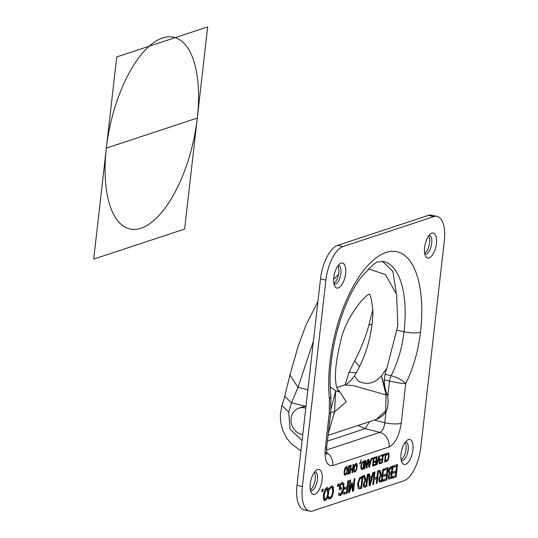 <?xml version="1.0" encoding="UTF-8"?>
<svg xmlns="http://www.w3.org/2000/svg" width="538" height="538" viewBox="0 0 538 538"><rect width="100%" height="100%" fill="white"/><g stroke="black" fill="none" stroke-linecap="round" stroke-linejoin="round"><path stroke-width="0.81" d="M346.196 473.501L344.643 475.074M346.539 466.527L347.118 468.45M344.058 473.184L344.905 474.086M346.21 467.509L345.174 467.737M346.27 467.522L344.69 471.268L344.73 473.655L345.504 474.227L346.479 473.077L347.084 470.474L346.566 467.495L345.968 467.361M344.596 474.113L345.504 474.227M346.795 473.635L345.396 475.175L344.253 474.476L344.145 471.449L344.979 468.114L346.378 466.567L347.521 467.273L347.629 470.293L346.795 473.635L346.264 473.514M344.797 475.034L345.396 475.175L344.925 475.215M346.378 466.567L346.862 466.527M374.287 478L377.017 477.098L377.71 471.019L378.496 470.757L377.084 483.178L376.297 483.44L376.849 478.571L374.118 479.472L373.56 484.341L372.773 484.603L374.186 472.182L374.979 471.92L374.287 478L373.681 477.865L374.34 472.135M377.858 470.972L376.338 483.09M377.084 483.178L376.486 483.043M373.56 484.341L372.814 484.254M374.118 479.472L373.52 479.331L372.962 484.207M376.849 478.571L373.52 479.331M368.9 473.931L369.028 476.89L371.892 476.285L372.827 472.633L373.628 472.371L370.211 485.451L369.236 485.774L368.651 474.012L369.485 473.736L369.626 477.031M372.928 472.599L369.223 485.437M369.081 478.228L369.337 483.776L369.936 483.911L371.516 477.764L369.081 478.228L369.687 478.369L369.936 483.911M371.516 477.764L369.687 478.369M370.211 485.451L369.606 485.31M396.116 476.89L392.404 478.121L392.572 476.648L395.497 475.686L395.887 472.283L393.157 473.184L393.325 471.712L396.049 470.811L396.58 466.204L393.655 467.166L393.823 465.7L397.535 464.469L396.116 476.89L392.444 477.771M396.896 464.684L395.517 476.755M395.887 472.283L393.197 472.835M396.58 466.204L393.695 466.816M362.383 476.083L361.011 488.154L358.671 488.8M362.074 477.562L359.734 479.123L358.456 483.366L358.9 487.092L360.985 487.119L362.074 477.562L360.87 477.623L359.135 478.988L357.857 483.225L358.295 486.957L359.781 487.186M359.734 479.123L359.135 478.988M361.61 488.289L358.98 488.907L358.241 488.45L357.635 483.615L359.445 478.013L363.022 475.868L361.61 488.289L361.011 488.154M391.536 478.403L388.463 478.934L388.113 476.843L389.25 473.85L388.49 471.127L389.431 468.114L391.254 466.547L392.955 465.982L391.536 478.403L388.544 479.002M392.316 466.197L390.938 478.269M389.956 468.833L389.357 468.699L388.725 470.649L388.981 472.425L391.482 472.243L392.007 467.656L389.956 468.833L389.324 470.784L389.808 472.673L388.981 472.425L389.983 472.404M392.007 467.656L390.763 467.73L389.357 468.699M391.328 473.622L389.828 473.783L388.873 474.496L388.517 477.401L390.911 477.26L391.328 473.622L389.472 474.63L388.961 476.338L389.337 477.663L388.517 477.401L389.552 477.367M388.826 479.136L388.463 478.934M322.444 489.271L321.899 491.402M322.813 491.436L321.858 491.752L322.134 489.378L323.082 489.062L322.813 491.436L322.215 491.302M386.728 479.997L383.016 481.221L383.184 479.748L386.109 478.786L386.492 475.384L383.769 476.285L383.937 474.812L386.661 473.911L387.185 469.304L384.26 470.266L384.428 468.8L388.147 467.576L386.728 479.997L383.056 480.871M387.501 467.784L386.129 479.856M386.492 475.384L383.809 475.935M387.185 469.304L384.3 469.923M387.824 454.274L387.057 453.736L386.244 454.395M386.849 454.536L386.311 455.35L386.466 454.038L387.77 452.922L388.92 453.588L389.048 456.607L388.201 459.916L386.788 461.476L386.116 461.496L385.645 461.187L385.8 459.862L386.896 460.541L387.864 459.405L388.503 456.789L388.423 454.415L387.945 453.857L387.057 453.736L387.656 453.877L386.418 454.435M385.605 460.252L386.297 460.4L385.605 460.252M387.602 459.782L386.19 461.342L385.517 461.355M387.938 452.882L388.537 454.96M385.753 460.286L386.896 460.541M386.19 461.342L386.788 461.476L386.116 461.496M387.77 452.922L388.261 452.888M381.308 474.59L382.215 474.287L382.774 469.344L383.567 469.082L382.148 481.503L379.182 481.853L378.819 479.358L380.467 475.31L378.967 470.602L379.996 470.266L381.308 474.59L380.709 474.449L379.485 470.434M382.054 475.666L380.218 476.897L379.66 478.961L379.841 480.488L381.523 480.34L382.054 475.666L380.763 475.76L379.613 476.755L379.055 478.82L379.243 480.347L380.736 480.595M382.148 481.503L379.364 482.028M379.633 482.162L379.182 481.853M382.921 469.297L381.55 481.369M380.218 476.897L379.613 476.755M385.403 454.785L383.641 455.37L383.749 454.395L386.035 453.635L385.094 461.893L384.569 462.068L385.403 454.785L383.681 455.02M385.396 453.85L385.295 454.765M385.094 461.893L384.603 461.786M365.833 479.701L366.734 479.398L367.299 474.455L368.093 474.193L366.674 486.614L363.708 486.964L363.345 484.469L364.993 480.421L363.493 475.713L364.522 475.377L365.833 479.701L365.235 479.56L364.011 475.545M366.58 480.777L364.744 482.008L364.186 484.072L364.367 485.599L366.048 485.451L366.58 480.777L365.289 480.871L364.139 481.866L363.58 483.931L363.769 485.458L365.262 485.706M366.674 486.614L363.89 487.139M364.159 487.273L363.708 486.964M367.447 474.408L366.075 486.48M364.744 482.008L364.139 481.866M382.7 455.679L380.756 456.318L380.87 455.343L383.338 454.529L382.397 462.788L379.929 463.601L380.036 462.626L381.987 461.981L382.242 459.721L380.427 460.32L380.541 459.344L382.35 458.746L382.7 455.679L380.796 455.968M382.242 459.721L380.467 459.97M381.866 462.021L381.798 462.646L379.969 463.252M382.7 454.738L382.592 455.652M382.236 458.78L382.135 459.694M382.397 462.788L381.798 462.646M349.418 490.663L351.798 482.868L352.276 482.714L352.982 489.486L354.199 478.786L354.939 478.538L353.52 490.959L352.444 491.315L351.751 484.893L349.532 492.277L348.436 492.64L349.848 480.219L350.635 479.963L349.418 490.663L348.819 490.522L349.996 480.172M351.731 483.09L352.383 489.345L352.982 489.486M349.532 492.277L348.476 492.29M351.751 484.893L351.22 484.772M349.377 490.649L348.927 492.142M353.52 490.959L352.41 490.992M354.3 478.753L352.921 490.824M378.779 456.083L378.839 457.327M378.9 457.34L377.024 464.563L376.492 464.738L378.792 456.029L379.357 455.841L379.774 463.655L379.209 463.837L378.9 457.34L378.47 457.239M379.774 463.655L379.196 463.521M377.024 464.563L376.566 464.455M347.01 488.329L344.36 489.203L344.528 487.731L347.178 486.856L347.857 480.878L348.644 480.616L347.232 493.037L343.681 494.214L343.849 492.741L346.606 491.833L347.01 488.329L344.401 488.854M347.232 493.037L343.721 493.864M348.005 480.831L346.633 492.902M376.418 457.757L374.475 458.396L374.582 457.421L377.051 456.607L376.109 464.866L373.641 465.679L373.755 464.704L375.699 464.059L375.954 461.799L374.145 462.398L374.253 461.416L376.069 460.817L376.418 457.757L374.515 458.046M375.954 461.799L374.186 462.048M375.585 464.099L375.511 464.724L373.681 465.33M376.412 456.816L376.311 457.73M375.954 460.858L375.847 461.772M376.109 464.866L375.511 464.724M342.471 482.505L343.197 483.413L343.419 487.993L342.101 492.976L339.855 495.35L338.792 495.377M340.709 494.032L339.559 493.85L340.709 494.032L343.19 488.457L343.076 484.873L341.798 484.025L340.527 484.832L340.164 488.04L341.536 487.589L341.374 489.035L339.216 489.748L339.834 484.321L341.933 482.606L342.78 482.539L343.795 483.548L344.017 488.134L342.699 493.111L340.46 495.491L338.637 495.068L338.859 493.07L339.559 493.85L338.96 493.709L340.11 493.891L338.805 493.588M341.374 489.035L339.256 489.398M340.897 487.798L340.769 488.901M340.164 488.04L339.559 487.905L339.929 484.691L340.527 484.832M342 483.971L341.193 483.884L339.929 484.691M341.717 483.844L341.193 483.884M369.102 465.995L368.799 466.944M370.4 461.026L370.171 461.913M373.372 458.759L371.61 459.344L371.711 458.443L369.465 467.058L368.819 467.273L368.429 459.452L368.981 459.27L369.075 461.463L370.581 460.965L371.207 458.537L374.011 457.609L373.069 465.868L372.545 466.043L373.372 458.759L371.65 458.995M373.365 457.825L373.264 458.732M369.283 466.036L370.332 461.947L368.564 462.196L369.115 462.35L369.283 466.036L368.752 465.915M369.465 467.058L368.86 466.923M369.075 461.463L368.523 461.335M370.332 461.947L369.115 462.35M373.069 465.868L372.578 465.753M338.516 486.251L337.561 486.567L337.83 484.187L338.785 483.877L338.516 486.251L337.602 486.217M338.146 484.086L337.911 486.11M366.613 466.829L366.324 467.757M365.262 460.501L365.484 462.061M365.524 462.068L364.777 468.605L364.287 468.766L365.228 460.508L365.82 460.313L366.755 466.856L367.562 459.741L368.053 459.58L367.111 467.838L366.365 468.08L365.524 462.068L365.067 461.96M367.111 467.838L366.512 467.697M364.777 468.605L364.32 468.504M366.755 466.856L366.176 466.728M332.04 485.949L332.746 486.89L332.948 491.436L331.67 496.413L329.545 498.76L328.536 498.78M330.231 488.45L329.431 489.674L329.653 487.704L331.623 486.029L332.356 485.975L333.345 487.025L333.547 491.571L332.269 496.547L330.144 498.894L329.135 498.921L328.429 498.457L328.657 496.46L329.269 497.26L330.312 497.489L331.771 495.774L332.726 491.846L332.605 488.269L331.448 487.462L330.231 488.45L329.579 488.39M328.59 497.038L330.312 497.489M331.563 487.428L330.85 487.32L329.633 488.316M331.28 487.293L330.85 487.32M362.955 468.295L362.888 468.894L361.442 469.318M363.789 460.985L363.688 461.873M362.673 468.39L361.684 468.235L363.069 468.255L363.796 461.9L362.242 462.936L361.395 465.753L361.684 468.235L361.085 468.1L362.074 468.248L361.085 468.1L360.776 467.307M363.796 461.9L362.794 461.893L361.644 462.801M362.242 462.936L361.697 462.815M363.486 469.035L361.254 469.143L360.85 465.921L362.047 462.196L364.428 460.77L363.486 469.035L362.888 468.894M361.738 469.445L361.254 469.143M327.386 498.228L325.288 500.542L324.569 500.596L323.56 499.493L323.399 494.933L324.656 489.916L326.761 487.596L327.487 487.536L328.483 488.652L328.644 493.198L327.386 498.228L326.788 498.087L324.286 500.481M327.171 487.515L327.884 488.517L328.046 493.064L326.788 498.087M327.824 493.474L327.05 488.988L326.593 489.029L324.219 494.664L324.279 498.255L325.443 499.109L326.909 497.388L327.824 493.474M326.721 488.988L325.994 488.887L324.535 490.622L323.62 494.523L323.674 498.121L324.844 498.975M324.703 499.008L325.443 499.109M352.471 469.553L350.655 470.151L350.285 473.393L349.761 473.568L350.702 465.309L351.227 465.135L350.769 469.176L352.585 468.578L353.042 464.536L353.567 464.361L352.625 472.62L352.101 472.794L352.471 469.553L350.171 469.977M352.464 468.611L352.363 469.526M352.625 472.62L352.134 472.505M350.655 470.151L350.164 470.044M350.285 473.393L349.794 473.279M350.769 469.176L350.272 469.062M359.646 463.877L361.186 459.869L360.305 463.655L359.646 463.877M360.305 463.655L359.747 463.527M348.577 473.07L348.516 473.642L347.629 473.938M349.418 465.733L348.826 466.681M348.933 466.702L348.429 466.87L348.53 466.022L350.056 465.518L349.962 466.365L349.458 466.527L348.711 473.104L349.209 472.936L349.115 473.776L347.588 474.287L347.683 473.44L348.187 473.279L348.933 466.702L348.463 466.594M349.115 473.776L348.516 473.642M348.711 473.104L348.22 472.989M349.458 466.527L348.859 466.392M349.962 466.365L349.357 466.224M355.907 463.42L357.057 464.126L357.165 467.145L356.324 470.488L354.932 472.028L353.782 471.328L353.674 468.302L354.508 464.966L356.391 463.379M356.069 463.379L356.654 465.303M356.613 467.327L355.8 464.368L354.219 468.121L354.26 470.508L355.033 471.08L356.008 469.93L356.613 467.327M355.497 464.213L354.703 464.59M355.726 470.353L354.179 471.927M354.327 471.887L354.932 472.028L354.455 472.061M356.324 470.488L355.793 470.367M354.125 470.965L355.033 471.08M353.587 470.03L354.434 470.938M433.762 216.632A29.913 12.878 -77.1 0 1 437.145 216.417A29.913 12.878 -77.1 0 1 444.301 241.004L420.783 447.408A29.913 12.878 -77.1 0 1 403.655 480.911L312.914 510.885A29.913 12.878 -77.1 0 1 309.532 511.1A29.913 12.878 -77.1 0 1 302.376 486.513L325.894 280.11A29.913 12.878 -77.1 0 1 343.022 246.606L433.762 216.632L428.376 215.402L337.635 245.368A29.913 12.878 102.9 0 0 320.507 278.879L296.989 485.276A29.913 12.878 102.9 0 0 304.145 509.863L309.532 511.1M333.775 277.507A12.804 5.514 102.9 0 0 334.865 286.404A12.804 5.514 102.9 0 0 345.066 276.788A12.804 5.514 102.9 0 0 340.07 263.687A12.804 5.514 102.9 0 0 333.775 277.507M401.066 453.917A12.804 5.514 102.9 0 0 402.155 462.808A12.804 5.514 102.9 0 0 412.357 453.191A12.804 5.514 102.9 0 0 407.36 440.097A12.804 5.514 102.9 0 0 401.066 453.917M310.258 483.911A12.804 5.514 102.9 0 0 311.347 492.801A12.804 5.514 102.9 0 0 321.549 483.185A12.804 5.514 102.9 0 0 316.552 470.084A12.804 5.514 102.9 0 0 310.258 483.911M424.583 247.52A12.804 5.514 102.9 0 0 425.672 256.411A12.804 5.514 102.9 0 0 435.874 246.794A12.804 5.514 102.9 0 0 430.871 233.694A12.804 5.514 102.9 0 0 424.583 247.52M338.254 265.416A9.597 4.129 -77.1 0 1 338.59 265.456A9.597 4.129 -77.1 0 1 340.473 275.732A9.597 4.129 -77.1 0 1 334.306 284.165A9.597 4.129 -77.1 0 1 333.984 284.057M333.842 283.331A9.597 4.129 102.9 0 0 338.328 275.241A9.597 4.129 102.9 0 0 337.81 266.007M429.062 235.422A9.597 4.129 -77.1 0 1 429.391 235.462A9.597 4.129 -77.1 0 1 431.281 245.738A9.597 4.129 -77.1 0 1 425.107 254.171A9.597 4.129 -77.1 0 1 424.791 254.064M424.65 253.337A9.597 4.129 102.9 0 0 429.136 245.247A9.597 4.129 102.9 0 0 428.611 236.014M405.544 441.826A9.597 4.129 -77.1 0 1 405.874 441.866A9.597 4.129 -77.1 0 1 407.764 452.142A9.597 4.129 -77.1 0 1 401.597 460.568A9.597 4.129 -77.1 0 1 401.274 460.467M401.133 459.734A9.597 4.129 102.9 0 0 405.618 451.651A9.597 4.129 102.9 0 0 405.101 442.418M314.737 471.813A9.597 4.129 -77.1 0 1 315.073 471.86A9.597 4.129 -77.1 0 1 316.956 482.135A9.597 4.129 -77.1 0 1 310.789 490.562A9.597 4.129 -77.1 0 1 310.466 490.461M310.325 489.728A9.597 4.129 102.9 0 0 314.817 481.644A9.597 4.129 102.9 0 0 314.293 472.411M437.145 216.417L431.758 215.18A29.913 12.878 102.9 0 0 428.376 215.402M386.116 410.884L384.764 422.76A12.542 2.851 6.5 0 0 401.214 423.285L405.726 383.681C402.982 380.453 398.113 377.79 391.106 375.685A7.377 2.925 103.2 0 0 389.505 381.106C396.688 382.659 402.094 383.52 405.726 383.681A72.26 31.11 102.9 0 0 420.501 332.282A97.936 42.159 102.9 0 0 376.459 257.601A97.936 42.159 102.9 0 0 329.431 399.115L329.229 413.688L325.275 448.362C324.441 460.589 326.922 466.325 332.719 465.585A12.542 10.955 -108.3 0 0 326.6 452.418M374.307 420.064L384.764 422.76C384.166 427.945 382.525 431.153 379.841 432.391A12.542 10.955 71.7 0 1 389.108 446.964C395.181 443.789 399.216 435.894 401.214 423.285M325.013 452.283L326.99 454.428C326.633 455.02 326.539 452.626 326.707 447.246A12.542 2.851 -173.5 0 1 325.275 448.362M385.053 374.253L391.106 375.685A59.718 25.71 -77.1 0 0 404.051 331.758A12.542 2.851 6.5 0 0 420.501 332.282M382.484 261.36L392.875 271.381L396.264 293.069M326.519 450.003L379.841 432.391L365.208 428.625L357.884 425.491M345.107 384.825L349.101 372.182L356.257 372.814M349.101 372.182L354.663 360.863L359.539 366.634M354.663 360.863C360.79 349.404 365.544 337.407 368.927 324.878L372.209 324.427M302.087 440.568L290.043 429.169L288.677 412.047L291.529 402.834L284.75 396.371L281.899 405.585M305.974 406.412L291.529 402.834L298.032 387.34L289.942 374.973L284.75 396.365M307.87 389.801L298.032 387.34L313.412 341.153M302.766 434.563A13.658 11.93 71.7 0 1 291.166 422.303A13.658 11.93 71.7 0 1 298.825 408.174L301.979 407.131A13.658 11.93 71.7 0 1 305.954 406.627M298.825 408.174A13.658 11.93 71.7 0 1 305.766 408.261M330.991 409.028L335.699 390.844L330.285 386.93M330.675 412.37L334.562 411.926L335.699 390.844L338.906 391.886C333.6 384.273 334.34 366.748 341.132 339.296C346.23 316.31 367.427 291.932 369.848 294.474M328.274 433.46L334.562 411.926L346.243 401.751L338.812 390.326L337.898 390.07M376.257 419.425L385.733 410.77L386.049 394.926L353.204 385.571L344.784 384.946C347.535 383.95 350.756 380.924 354.428 375.867L354.656 375.504M328.059 435.343L376.486 419.344C381.772 416.775 384.811 414.267 385.611 411.819C389.256 407.986 388.093 394.394 386.835 393.93L381.415 375.746L386.862 368.248C383.937 375.672 383.594 383.231 385.833 390.938M386.842 393.93L386.049 394.926L381.415 375.746C374.952 383.359 367.313 385.208 358.496 381.301L354.428 375.867C365.591 357.521 371.771 336.593 372.975 313.076C371.966 300.399 370.642 294.104 368.987 294.205M329.323 424.26A19.361 16.907 -108.3 0 0 329.861 420.299L329.774 420.292M116.739 56.934L93.699 259.108L184.635 229.074L207.668 26.9L116.739 56.934M106.349 148.111L197.285 118.078A98.333 42.334 -77.1 0 1 119.692 222.994A98.333 42.334 -77.1 0 1 138.468 58.205A98.333 42.334 -77.1 0 1 197.285 118.078M344.69 471.268L344.179 471.154M344.73 473.655L344.125 473.521M347.629 470.293L347.118 470.178M347.521 467.273L346.923 467.132M361.469 477.757L360.87 477.623M358.456 483.366L357.857 483.225M360.258 488.739L359.66 488.598M389.963 478.928L389.364 478.786M391.368 467.865L390.763 467.73M390.427 473.917L389.828 473.783M389.324 470.784L388.725 470.649M388.961 476.338L388.355 476.204M389.472 474.63L388.873 474.496M388.201 459.916L387.663 459.795M389.048 456.607L388.537 456.493M388.92 453.588L388.315 453.447M381.361 475.895L380.763 475.76M380.622 482.014L380.016 481.873M379.66 478.961L379.055 478.82M365.887 481.006L365.289 480.871M365.147 487.125L364.542 486.984M364.186 484.072L363.58 483.931M343.795 483.548L343.197 483.413M344.017 488.134L343.419 487.993M342.699 493.111L342.101 492.976M340.46 495.491L339.855 495.35M333.345 487.025L332.746 486.89M333.547 491.571L332.948 491.436M332.269 496.547L331.67 496.413M330.144 498.894L329.545 498.76M363.399 462.028L362.794 461.893M361.395 465.753L360.884 465.639M362.592 469.331L361.987 469.19M328.483 488.652L327.884 488.517M325.288 500.542L324.683 500.401M328.644 493.198L328.046 493.064M324.279 498.255L323.674 498.121M324.219 494.664L323.62 494.523M357.057 464.126L356.452 463.985M357.165 467.145L356.647 467.031M354.26 470.508L353.661 470.373M354.219 468.121L353.708 467.999M332.719 465.585L389.108 446.964M343.022 246.606L337.635 245.368M302.376 486.513L296.989 485.276M320.507 278.879L325.894 280.11M384.394 379.902L389.505 381.106L387.71 396.916M330.655 412.545A12.542 2.851 -173.5 0 1 330.655 412.572A12.542 2.851 -173.5 0 1 329.229 413.688M326.707 447.26L330.655 412.579L330.87 395.282A12.542 7.028 174.1 0 1 329.431 399.115M330.87 395.295C326.472 359.673 340.648 304.3 360.541 278.193C370.931 266.236 376.903 260.849 378.449 262.033L383.029 261.434A85.394 36.766 -77.1 0 1 404.051 331.758L397.266 330.271M327.407 441.106L365.208 428.625L369.572 421.631M368.927 324.878L372.901 309.437M288.677 412.047L281.932 405.47M385.934 460.434L386.533 460.575M380.131 480.669L379.532 480.535M364.656 485.78L364.058 485.646M339.451 493.945L340.05 494.079M329.162 497.394L329.767 497.536M362.054 468.457L361.455 468.322M327.05 488.988L326.445 488.854M281.892 405.578L280.291 414.892L280.628 421.96L282.706 430.212L286.68 438.107L291.112 443.648L300.917 450.831M338.55 274.145L333.621 279.558M317.904 301.697L306.035 324.885L298.267 345.847L289.935 374.979M336.97 387.521L344.777 384.946M368.483 268.899L385.403 274.548L396.614 294.434L397.851 325.618L386.862 368.248"/></g></svg>
